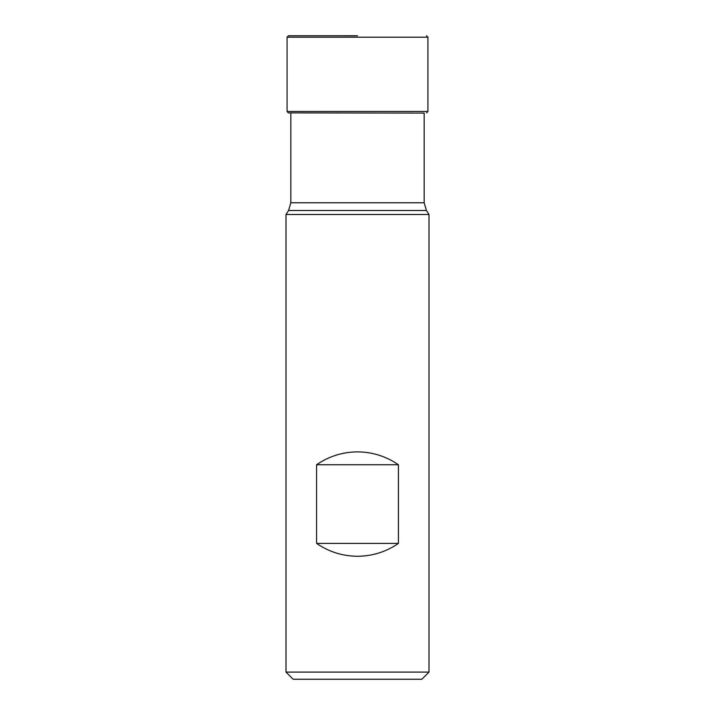 <?xml version="1.0" encoding="UTF-8"?>
<svg xmlns="http://www.w3.org/2000/svg" width="715" height="715" viewBox="0 0 715 715"><rect width="100%" height="100%" fill="white"/><g stroke="black" fill="none" stroke-linecap="round" stroke-linejoin="round"><path stroke-width="1.07" d="M421.85 679.25L293.15 679.25L286 672.1L429 672.1L421.85 679.25M424.165 113.095L288.377 112.881L424.165 113.095L424.165 202.783L426.435 210.505L429 214.5L286 214.5L286 672.1M398.425 464.75C386.091 456.286 372.452 451.996 357.5 451.88C342.548 451.996 328.909 456.286 316.575 464.75L316.575 543.4C328.909 551.864 342.548 556.154 357.5 556.27C372.452 556.154 386.091 551.864 398.425 543.4L398.425 464.75L316.575 464.75M316.575 543.4L398.425 543.4M357.5 35.759L288.502 35.75L357.5 35.759M426.435 210.505L288.565 210.505L286 214.5M424.165 202.783L290.835 202.783L288.565 210.505M288.502 35.75L287.072 37.18L427.928 37.18L427.928 111.46L287.072 111.46L288.377 112.881M427.928 111.46L426.623 112.881M427.928 37.18L426.498 35.75M429 214.5L429 672.1M287.072 37.18L287.072 111.46M290.835 113.095L290.835 202.783"/></g></svg>
